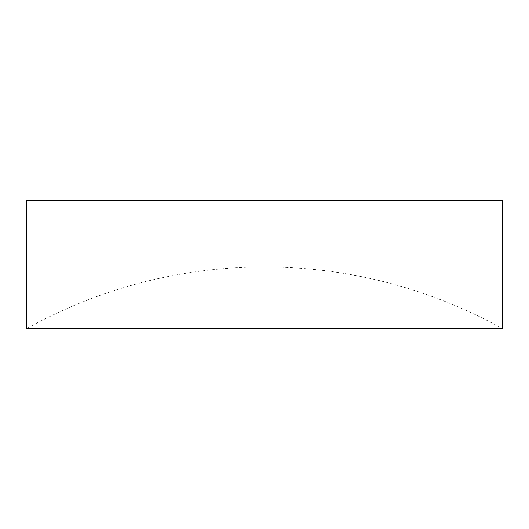 <?xml version="1.0" encoding="UTF-8"?>
<svg xmlns="http://www.w3.org/2000/svg" width="529" height="529" viewBox="0 0 529 529"><rect width="100%" height="100%" fill="white"/><g stroke="black" fill="none" stroke-linecap="round" stroke-linejoin="round"><path stroke-width="0.4" stroke-dasharray="2.65 1.98" d="M264.5 328.721L502.55 328.721A489.431 489.431 0 0 0 26.45 328.721L264.5 328.721M26.45 200.279L502.55 200.279"/><path stroke-width="0.79" d="M502.55 200.279L26.45 200.279L26.45 328.721L502.55 328.721L502.55 200.279"/></g></svg>
